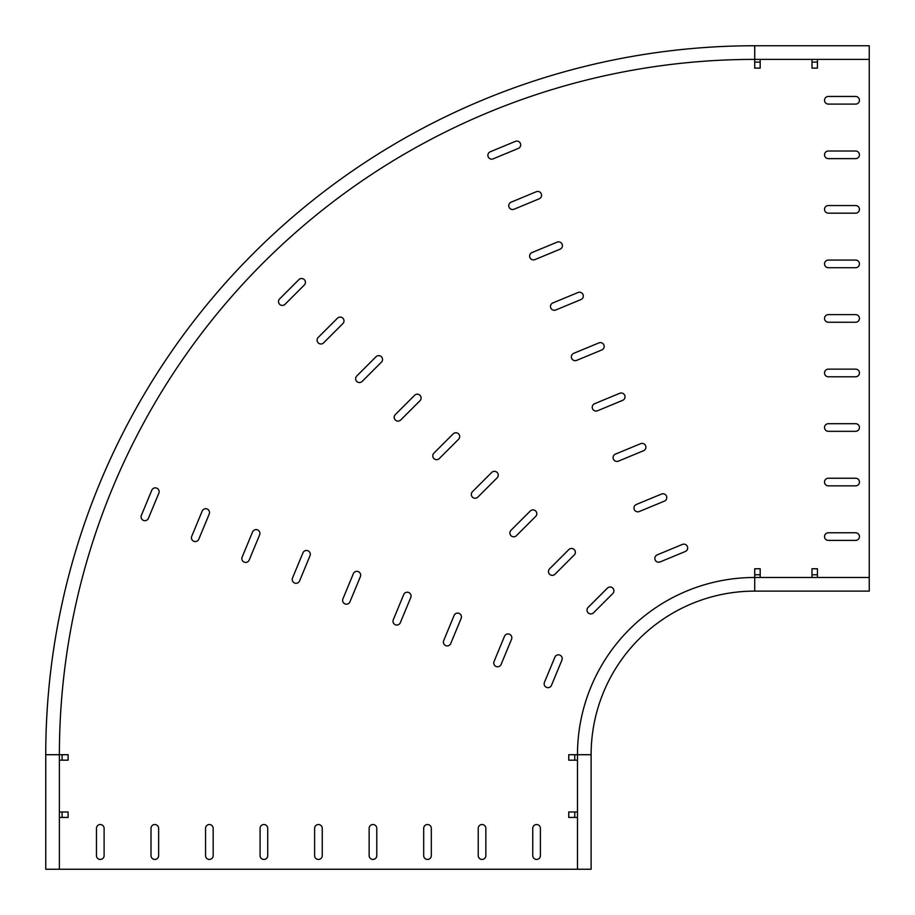 <?xml version="1.0" encoding="UTF-8"?>
<svg xmlns="http://www.w3.org/2000/svg" width="915" height="915" viewBox="0 0 915 915"><rect width="100%" height="100%" fill="white"/><g stroke="black" fill="none" stroke-linecap="round" stroke-linejoin="round"><path stroke-width="1.37" d="M658.651 562.222A3.82 3.82 0 0 0 660.104 561.924L685.301 551.493A3.82 3.82 0 0 0 687.371 546.507A3.82 3.82 0 0 0 682.373 544.436L657.187 554.879A3.82 3.82 0 0 0 658.651 562.222M637.778 511.828A3.82 3.82 0 0 0 639.242 511.542L664.427 501.111A3.82 3.82 0 0 0 666.497 496.124A3.82 3.82 0 0 0 661.511 494.054L636.314 504.485A3.82 3.82 0 0 0 637.778 511.828M616.904 461.446A3.82 3.82 0 0 0 618.368 461.16L643.565 450.718A3.82 3.82 0 0 0 645.624 445.731A3.82 3.82 0 0 0 640.637 443.672L615.44 454.103A3.82 3.82 0 0 0 616.904 461.446M596.031 411.064A3.82 3.82 0 0 0 597.495 410.778L622.692 400.335A3.82 3.82 0 0 0 624.751 395.349A3.82 3.82 0 0 0 619.764 393.278L594.578 403.721A3.82 3.82 0 0 0 596.031 411.064M491.687 159.141A3.82 3.82 0 0 0 493.151 158.844L518.336 148.413A3.82 3.82 0 0 0 520.406 143.426A3.82 3.82 0 0 0 515.419 141.356L490.223 151.799A3.82 3.82 0 0 0 491.687 159.141M512.56 209.524A3.82 3.82 0 0 0 514.013 209.238L539.21 198.795A3.82 3.82 0 0 0 541.28 193.808A3.82 3.82 0 0 0 536.282 191.738L511.096 202.181A3.82 3.82 0 0 0 512.56 209.524M533.422 259.906A3.82 3.82 0 0 0 534.886 259.62L560.083 249.177A3.82 3.82 0 0 0 562.142 244.191A3.82 3.82 0 0 0 557.155 242.132L531.97 252.563A3.82 3.82 0 0 0 533.422 259.906M554.296 310.288A3.82 3.82 0 0 0 555.76 310.002L580.945 299.571A3.82 3.82 0 0 0 583.015 294.584A3.82 3.82 0 0 0 578.028 292.514L552.832 302.945A3.82 3.82 0 0 0 554.296 310.288M575.169 360.682A3.82 3.82 0 0 0 576.622 360.384L601.818 349.953A3.82 3.82 0 0 0 603.889 344.966A3.82 3.82 0 0 0 598.902 342.896L573.705 353.339A3.82 3.82 0 0 0 575.169 360.682M590.827 613.931A3.82 3.82 0 0 0 593.526 612.81L612.81 593.526A3.82 3.82 0 0 0 612.81 588.128A3.82 3.82 0 0 0 607.411 588.128L588.128 607.411A3.82 3.82 0 0 0 590.827 613.931M552.271 575.363A3.82 3.82 0 0 0 554.97 574.254L574.254 554.97A3.82 3.82 0 0 0 574.254 549.572A3.82 3.82 0 0 0 568.844 549.572L549.572 568.844A3.82 3.82 0 0 0 552.271 575.363M513.704 536.808A3.82 3.82 0 0 0 516.403 535.687L535.687 516.403A3.82 3.82 0 0 0 535.687 511.005A3.82 3.82 0 0 0 530.288 511.005L511.005 530.288A3.82 3.82 0 0 0 513.704 536.808M475.137 498.24A3.82 3.82 0 0 0 477.836 497.12L497.12 477.836A3.82 3.82 0 0 0 497.12 472.437A3.82 3.82 0 0 0 491.721 472.437L472.437 491.721A3.82 3.82 0 0 0 475.137 498.24M282.323 305.427A3.82 3.82 0 0 0 285.022 304.306L304.306 285.022A3.82 3.82 0 0 0 304.306 279.624A3.82 3.82 0 0 0 298.908 279.624L279.624 298.908A3.82 3.82 0 0 0 282.323 305.427M320.891 343.983A3.82 3.82 0 0 0 323.59 342.873L342.873 323.59A3.82 3.82 0 0 0 342.873 318.191A3.82 3.82 0 0 0 337.475 318.191L318.191 337.475A3.82 3.82 0 0 0 320.891 343.983M359.446 382.55A3.82 3.82 0 0 0 362.157 381.429L381.429 362.157A3.82 3.82 0 0 0 381.429 356.747A3.82 3.82 0 0 0 376.031 356.747L356.747 376.031A3.82 3.82 0 0 0 359.446 382.55M398.014 421.117A3.82 3.82 0 0 0 400.713 419.996L419.996 400.713A3.82 3.82 0 0 0 419.996 395.314A3.82 3.82 0 0 0 414.598 395.314L395.314 414.598A3.82 3.82 0 0 0 398.014 421.117M436.581 459.673A3.82 3.82 0 0 0 439.28 458.564L458.564 439.28A3.82 3.82 0 0 0 458.564 433.882A3.82 3.82 0 0 0 453.165 433.882L433.882 453.165A3.82 3.82 0 0 0 436.581 459.673M144.89 520.692A3.82 3.82 0 0 0 148.413 518.336L158.844 493.151A3.82 3.82 0 0 0 156.785 488.153A3.82 3.82 0 0 0 151.799 490.223L141.356 515.419A3.82 3.82 0 0 0 144.89 520.692M195.272 541.566A3.82 3.82 0 0 0 198.795 539.21L209.238 514.013A3.82 3.82 0 0 0 207.167 509.026A3.82 3.82 0 0 0 202.181 511.096L191.738 536.282A3.82 3.82 0 0 0 195.272 541.566M245.655 562.439A3.82 3.82 0 0 0 249.177 560.083L259.62 534.886A3.82 3.82 0 0 0 257.55 529.899A3.82 3.82 0 0 0 252.563 531.97L242.132 557.155A3.82 3.82 0 0 0 245.655 562.439M296.037 583.301A3.82 3.82 0 0 0 299.571 580.945L310.002 555.76A3.82 3.82 0 0 0 307.932 550.773A3.82 3.82 0 0 0 302.945 552.832L292.514 578.028A3.82 3.82 0 0 0 296.037 583.301M547.971 687.657A3.82 3.82 0 0 0 551.493 685.301L561.924 660.104A3.82 3.82 0 0 0 559.866 655.117A3.82 3.82 0 0 0 554.879 657.187L544.436 682.373A3.82 3.82 0 0 0 547.971 687.657M497.577 666.783A3.82 3.82 0 0 0 501.111 664.427L511.542 639.242A3.82 3.82 0 0 0 509.472 634.244A3.82 3.82 0 0 0 504.485 636.314L494.054 661.511A3.82 3.82 0 0 0 497.577 666.783M447.195 645.921A3.82 3.82 0 0 0 450.718 643.565L461.16 618.368A3.82 3.82 0 0 0 459.09 613.382A3.82 3.82 0 0 0 454.103 615.44L443.672 640.637A3.82 3.82 0 0 0 447.195 645.921M396.813 625.048A3.82 3.82 0 0 0 400.335 622.692L410.778 597.495A3.82 3.82 0 0 0 408.708 592.508A3.82 3.82 0 0 0 403.721 594.578L393.278 619.764A3.82 3.82 0 0 0 396.813 625.048M346.43 604.175A3.82 3.82 0 0 0 349.953 601.818L360.384 576.622A3.82 3.82 0 0 0 358.325 571.635A3.82 3.82 0 0 0 353.339 573.705L342.896 598.902A3.82 3.82 0 0 0 346.43 604.175M100.284 859.437A3.82 3.82 0 0 0 104.104 855.617L104.104 828.35A3.82 3.82 0 0 0 100.284 824.529A3.82 3.82 0 0 0 96.464 828.35L96.464 855.617A3.82 3.82 0 0 0 100.284 859.437M154.818 859.437A3.82 3.82 0 0 0 158.638 855.617L158.638 828.35A3.82 3.82 0 0 0 154.818 824.529A3.82 3.82 0 0 0 151.009 828.35L151.009 855.617A3.82 3.82 0 0 0 154.818 859.437M209.363 859.437A3.82 3.82 0 0 0 213.172 855.617L213.172 828.35A3.82 3.82 0 0 0 209.363 824.529A3.82 3.82 0 0 0 205.543 828.35L205.543 855.617A3.82 3.82 0 0 0 209.363 859.437M263.897 859.437A3.82 3.82 0 0 0 267.718 855.617L267.718 828.35A3.82 3.82 0 0 0 263.897 824.529A3.82 3.82 0 0 0 260.077 828.35L260.077 855.617A3.82 3.82 0 0 0 263.897 859.437M536.579 859.437A3.82 3.82 0 0 0 540.399 855.617L540.399 828.35A3.82 3.82 0 0 0 536.579 824.529A3.82 3.82 0 0 0 532.759 828.35L532.759 855.617A3.82 3.82 0 0 0 536.579 859.437M482.045 859.437A3.82 3.82 0 0 0 485.854 855.617L485.854 828.35A3.82 3.82 0 0 0 482.045 824.529A3.82 3.82 0 0 0 478.225 828.35L478.225 855.617A3.82 3.82 0 0 0 482.045 859.437M427.499 859.437A3.82 3.82 0 0 0 431.32 855.617L431.32 828.35A3.82 3.82 0 0 0 427.499 824.529A3.82 3.82 0 0 0 423.691 828.35L423.691 855.617A3.82 3.82 0 0 0 427.499 859.437M372.965 859.437A3.82 3.82 0 0 0 376.786 855.617L376.786 828.35A3.82 3.82 0 0 0 372.965 824.529A3.82 3.82 0 0 0 369.145 828.35L369.145 855.617A3.82 3.82 0 0 0 372.965 859.437M318.431 859.437A3.82 3.82 0 0 0 322.252 855.617L322.252 828.35A3.82 3.82 0 0 0 318.431 824.529A3.82 3.82 0 0 0 314.611 828.35L314.611 855.617A3.82 3.82 0 0 0 318.431 859.437M855.617 478.225A3.82 3.82 0 0 1 859.437 482.045A3.82 3.82 0 0 1 855.617 485.854L828.35 485.854A3.82 3.82 0 0 1 824.529 482.045A3.82 3.82 0 0 1 828.35 478.225L855.617 478.225M855.617 369.145A3.82 3.82 0 0 1 859.437 372.965A3.82 3.82 0 0 1 855.617 376.786L828.35 376.786A3.82 3.82 0 0 1 824.529 372.965A3.82 3.82 0 0 1 828.35 369.145L855.617 369.145M855.617 151.009A3.82 3.82 0 0 1 859.437 154.818A3.82 3.82 0 0 1 855.617 158.638L828.35 158.638A3.82 3.82 0 0 1 824.529 154.818A3.82 3.82 0 0 1 828.35 151.009L855.617 151.009M855.617 260.077A3.82 3.82 0 0 1 859.437 263.897A3.82 3.82 0 0 1 855.617 267.718L828.35 267.718A3.82 3.82 0 0 1 824.529 263.897A3.82 3.82 0 0 1 828.35 260.077L855.617 260.077M59.384 869.25L577.479 869.25L577.479 754.726A177.247 177.247 0 0 1 754.726 577.479L869.25 577.479L869.25 45.75L754.726 45.75A708.976 708.976 0 0 0 45.75 754.726L45.75 869.25L59.384 869.25L59.384 754.726L68.11 754.726L68.11 760.182L59.384 760.182M577.479 817.438L568.753 817.438L568.753 811.982L577.479 811.982M577.479 760.182L568.753 760.182L568.753 754.726L577.479 754.726A177.247 177.247 0 0 1 754.726 577.479L754.726 568.753L760.182 568.753L760.182 577.479M817.438 577.479L817.438 568.753L811.982 568.753L811.982 577.479M811.982 59.384L811.982 68.11L817.438 68.11L817.438 59.384M869.25 59.384L754.726 59.384L754.726 45.75A708.976 708.976 0 0 0 45.75 754.726L59.384 754.726A695.343 695.343 0 0 1 754.726 59.384L754.726 68.11L760.182 68.11L760.182 59.384M59.384 811.982L68.11 811.982L68.11 817.438L59.384 817.438M855.617 314.611A3.82 3.82 0 0 1 859.437 318.431A3.82 3.82 0 0 1 855.617 322.252L828.35 322.252A3.82 3.82 0 0 1 824.529 318.431A3.82 3.82 0 0 1 828.35 314.611L855.617 314.611M855.617 205.543A3.82 3.82 0 0 1 859.437 209.363A3.82 3.82 0 0 1 855.617 213.172L828.35 213.172A3.82 3.82 0 0 1 824.529 209.363A3.82 3.82 0 0 1 828.35 205.543L855.617 205.543M855.617 96.464A3.82 3.82 0 0 1 859.437 100.284A3.82 3.82 0 0 1 855.617 104.104L828.35 104.104A3.82 3.82 0 0 1 824.529 100.284A3.82 3.82 0 0 1 828.35 96.464L855.617 96.464M855.617 423.691A3.82 3.82 0 0 1 859.437 427.499A3.82 3.82 0 0 1 855.617 431.32L828.35 431.32A3.82 3.82 0 0 1 824.529 427.499A3.82 3.82 0 0 1 828.35 423.691L855.617 423.691M855.617 532.759A3.82 3.82 0 0 1 859.437 536.579A3.82 3.82 0 0 1 855.617 540.399L828.35 540.399A3.82 3.82 0 0 1 824.529 536.579A3.82 3.82 0 0 1 828.35 532.759L855.617 532.759M577.479 869.25L591.113 869.25L591.113 754.726A163.613 163.613 0 0 1 754.726 591.113L869.25 591.113L869.25 577.479M754.726 574.757L760.182 574.757M811.982 574.757L817.438 574.757M574.757 754.726L574.757 760.182M574.757 811.982L574.757 817.438M45.75 852.894L45.75 849.074L45.75 852.894M45.75 798.349L45.75 794.54L45.75 798.349M754.726 62.106L760.182 62.106M811.982 62.106L817.438 62.106M62.106 754.726L62.106 760.182M62.106 811.982L62.106 817.438M45.75 831.072L45.75 849.074M45.75 776.538L45.75 794.54M754.726 591.113L754.726 577.479M591.113 754.726L577.479 754.726"/></g></svg>
